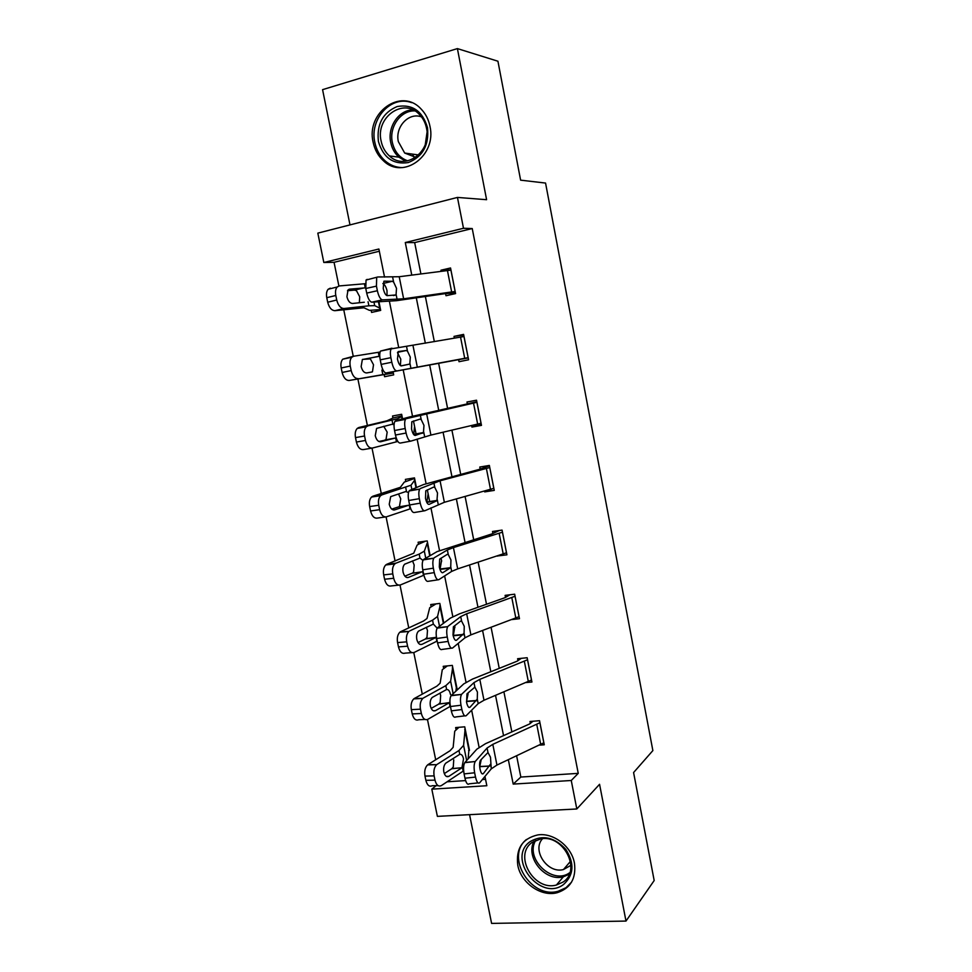 <?xml version="1.0" encoding="UTF-8"?>
<svg xmlns="http://www.w3.org/2000/svg" width="972" height="972" viewBox="0 0 972 972"><rect width="100%" height="100%" fill="white"/><g stroke="black" fill="none" stroke-linecap="round" stroke-linejoin="round"><path stroke-width="1.46" d="M373.151 142.276C374.755 149.943 378.266 156.176 383.673 160.988C403.283 180.039 436.878 155.569 429.964 126.287C428.555 119.337 425.529 113.517 420.9 108.815C401.072 87.213 365.751 112.716 373.151 142.276M517.772 865.153C520.846 882.855 541.076 897.156 557.175 892.709C570.588 888.299 576.347 878.433 574.44 863.112C571.548 846.357 553.335 832.457 537.82 834.912C522.474 838.435 515.804 848.507 517.772 865.153M379.335 251.238L334.052 262.306L323.834 262.501L317.82 233.134L457.46 197.425L463.486 228.274L405.288 242.538L411.776 275.088M469.561 814.658L491.601 923.4L625.992 921.067L654.18 880.535L633.586 772.546L652.868 750.591L545.559 183.064L520.615 180.16L497.931 61.224L457.399 48.6L322.57 89.655L349.993 224.909M516.63 755.912L520.834 777.053L578.243 773.36L571.257 780.492L576.809 808.971L437.388 816.371L431.811 789.155L486.838 785.728L484.967 776.434M436.076 785.668L431.811 789.155M334.052 262.306L338.888 285.987M343.736 309.704L353.261 356.323M357.866 378.873L367.392 425.505M372.009 448.116L381.303 493.606M386.078 516.922L395.094 561.063M400.002 585.083L408.75 627.912M413.793 652.613L422.285 694.142M427.473 719.511L435.699 759.764M447.12 781.792L465.588 780.601M482.391 779.52L485.538 779.325M468.613 750.384L469.476 750.323L464.738 726.825L455.637 727.578L456.026 729.535M456.147 689.172L457.119 689.087L452.332 665.395L443.232 666.318L443.633 668.286M443.791 623.064L439.83 603.418L430.718 604.548L431.131 606.528M407.049 577.587L408.362 577.441C405.932 577.988 404.17 576.202 403.076 572.107C402.493 568.596 403.028 565.959 404.668 564.197L419.989 558.074L419.187 554.125L424.327 551.148L425.748 558.195L424.327 551.136L427.182 543.214L429.745 555.875L427.583 542.947L430.146 555.644L427.206 540.918L418.106 542.23L418.507 544.247L417.061 545.183L413.744 553.202L386.88 564.246L395.956 563.177L394.802 563.906C392.724 566.141 392.056 569.471 392.785 573.881L383.685 574.902C382.956 570.503 383.648 567.198 385.738 564.963L386.88 564.246M416.441 487.555L414.485 477.884L405.385 479.39L405.786 481.407M402.566 418.835L401.655 414.291L392.542 416.004L392.955 418.045L386.88 420.827L358.862 427.498L367.902 425.858L366.25 426.805C364.427 428.883 363.856 431.945 364.561 436.003L355.497 437.607C354.804 433.573 355.363 430.511 357.21 428.445L358.862 427.498M384.171 374.67L384.596 376.711L393.696 374.876L393.065 371.778L393.247 372.823L349.215 380.465C345.935 380.514 343.566 377.841 342.12 372.47L341.196 367.987C340.516 364.111 341.038 361.171 342.752 359.19L353.346 356.299M371.158 310.36L371.571 312.425L380.684 310.384L378.983 301.976L380.222 308.318L374.694 305.633L368.886 305.815L343.93 308.525L334.915 310.675C331.561 310.493 329.156 307.674 327.698 302.219L326.774 297.699C326.106 293.969 326.568 291.15 328.172 289.243L330.31 288.174M578.243 773.36L472.234 228.542L414.667 242.599L420.888 273.91M425.372 296.509L434.338 341.646M438.651 363.37L447.606 408.447M451.919 430.159L460.692 474.3M465.102 496.485L473.656 539.557M478.151 562.217L486.498 604.244M491.091 627.365L499.243 668.359M503.921 691.918L511.855 731.904M539.861 745.111L544.259 744.783L539.533 720.702L529.983 721.491L530.372 723.496M526.362 682.538L531.927 682.016L527.152 657.728L517.602 658.712L517.991 660.729M512.135 619.541L519.473 618.702L514.662 594.196L505.112 595.374L505.513 597.416L504.553 597.841L459.44 613.854L450.473 618.071L437.643 627.669L447.74 626.661C446.585 628.835 446.415 632.298 447.254 637.024L448.141 641.411C449.38 646.611 450.85 648.798 452.563 648.008L464.981 637.814L470.898 634.862L519.048 616.685L515.038 596.261L466.669 613.782L460.728 616.6L448.165 626.175M497.336 555.984L506.922 554.818L502.062 530.105L492.5 531.49L492.913 533.543M484.53 491.054L484.7 491.893L494.262 490.386L489.353 465.442L479.791 467.034L480.204 469.112M471.614 425.554L471.918 427.085L481.48 425.372L476.535 400.209L466.973 402.007L467.386 404.097M458.602 359.604L459.015 361.706L468.589 359.774L463.595 334.392L454.033 336.397L454.374 338.147M445.589 293.617L446.002 295.731L455.576 293.593L450.546 267.98L440.972 270.204L441.179 271.261M457.46 197.425L486.595 199.697L457.399 48.6M472.234 228.542L463.486 228.274M625.992 921.067L599.566 784.295L576.809 808.971M384.535 277.117L378.886 249.014L323.834 262.501M479.087 747.237L471.639 710.216M466.013 682.223L458.201 643.379M454.957 627.28L454.653 625.713M452.818 616.637L444.629 575.934M441.665 561.148L441.045 558.098M439.502 550.431L430.936 507.846M429.758 501.965L427.315 489.839M426.076 483.631L417.122 439.113M416.15 434.302L413.465 420.949M412.517 416.21L403.222 370.04M398.666 347.368L389.456 301.575M508.356 759.764L513.204 784.1L571.257 780.492M416.308 297.833L425.347 343.225M429.697 365.059L438.737 410.403M443.086 432.236L451.931 476.62M456.378 498.928L465.005 542.242M469.549 565.024L477.969 607.281M482.598 630.524L490.811 671.737M495.538 695.43L503.545 735.622M520.834 777.053L513.204 784.1M414.667 242.599L405.288 242.538M498.174 555.705L497.36 556.13M492.124 488.904L484.7 491.893M481.286 424.375L471.918 427.085M463.729 335.048L454.033 336.397M450.911 269.851L440.972 270.204M543.87 742.778L496.947 765.061L491.261 768.852L479.731 782.715C478.127 784.003 476.717 782.12 475.515 777.078L474.64 772.776L464.094 773.906L464.968 778.208L475.515 777.078M533.045 721.236L529.448 724.031L485.49 743.702L476.863 749.169L464.92 762.461L475.235 761.526C473.972 763.931 473.777 767.673 474.64 772.776M539.922 722.718L492.804 744.358L487.081 748.015L475.405 761.295M479.694 766.92L481.213 759.594M464.094 773.906C463.231 768.828 463.45 765.086 464.738 762.68L464.92 762.461M478.03 782.897L469.245 783.821C467.605 785.109 466.183 783.238 464.968 778.208M490.362 764.369L483.339 773.639C482.088 774.635 480.982 773.129 480.034 769.144C479.342 765.098 479.488 762.133 480.484 760.25L487.993 752.51L490.495 757.224L491.261 768.852M458.978 727.299L454.738 731.187L453.146 747.347L450 750.773L427.959 764.636L436.695 764.672C434.229 767.151 433.378 770.893 434.132 775.899L424.983 776.081C424.229 771.1 425.104 767.37 427.583 764.903L427.959 764.636M468.127 758.877L469.051 748.391L465.126 728.793L463.595 745.378L458.966 750.506L437.06 764.417M464.75 729.279L468.711 748.877L464.75 729.279M463.656 770.82L441.385 785.583C438.469 786.931 436.343 785.121 434.994 780.152L434.132 775.899M446.33 776.397L448.87 776.349C446.573 777.393 444.897 775.948 443.84 772.011C443.244 768.038 443.912 765.073 445.856 763.117L459.744 754.345C461.566 754.078 462.83 755.621 463.523 758.998L461.943 767.746L451.773 768.731L444.301 773.603M448.87 776.349L461.736 767.892M438.093 785.631L432.273 785.716C429.345 787.065 427.206 785.267 425.858 780.322L424.983 776.081M451.773 768.731L453.28 766.932L453.742 759.849M530.408 841.436C542.655 834.559 554.453 837.196 565.789 849.346C574.671 863.318 573.93 875.019 563.578 884.471C540.213 902.405 505.999 857.729 530.408 841.436M563.019 882.078C581.876 870.341 563.493 834.353 540.967 838.824L532.34 842.274C513.082 854.838 533.713 891.543 556.421 885.018L563.019 882.078M570.904 865.323L563.481 869.539C547.576 874.01 531.538 850.245 542.57 838.654M526.472 839.468C504.833 856.441 530.991 899.355 558.171 891.239L566.056 887.679L571.597 882.078M427.498 127.636C429.211 145.12 422.808 156.771 408.289 162.567C393.21 164.79 383.247 157.743 378.412 141.45C376.565 124.27 382.822 112.631 397.196 106.519C412.42 103.992 422.516 111.027 427.498 127.636M381.133 141.086C382.397 147.137 385.167 152.094 389.42 155.933C405.117 171.339 432.09 151.717 426.538 128.316C425.396 122.715 422.942 118.025 419.187 114.259C403.356 97.224 375.265 117.491 381.133 141.086M415.737 157.318L404.692 153.054L398.35 141.633C394.887 126.98 408.787 111.938 421.508 116.907M411.642 102.643C391.206 94.831 369.263 119.094 374.84 142.447C376.431 150.04 379.906 156.225 385.264 161C390.343 165.325 396.09 167.524 402.493 167.597M412.565 154.123L414.072 157.233M425.286 144.512L427.048 132.277M531.526 679.999L483.983 700.253L478.188 703.631L466.208 715.671C464.555 716.716 463.109 714.687 461.894 709.572L461.007 705.222L450.449 706.523L451.324 710.86L461.894 709.572M521.344 658.323L517.055 661.215L472.526 679.063L463.729 683.911L451.348 695.381L461.554 694.421C460.339 696.705 460.157 700.314 461.007 705.222M527.553 659.757L479.803 679.367L473.972 682.611L461.858 694.057M466.475 701.82L468.079 693.874M450.449 706.523C449.599 701.626 449.793 698.03 451.032 695.733L451.348 695.381M464.774 715.854L455.71 716.947C454.021 717.992 452.551 715.963 451.324 710.86M477.276 699.111L469.986 707.264C468.686 708.053 467.556 706.437 466.584 702.379L466.997 693.838L474.871 687.143L477.434 692.064L477.276 699.111L478.188 703.631M509.936 594.779L505.476 597.428M453.244 636.004L454.738 627.304M447.254 637.024L436.671 638.495L437.558 642.881L448.141 641.411M436.671 638.495C435.845 633.78 436.015 630.33 437.206 628.143L437.643 627.669M451.397 648.166L442.053 649.442C440.304 650.244 438.797 648.057 437.558 642.881M464.069 633.258L456.5 640.256C455.151 640.864 453.997 639.114 453.013 635.008L453.389 626.794L460.558 621.144L461.639 621.169L464.252 626.308L464.069 633.258L464.981 637.814M447.327 665.905L442.284 669.72L440.134 683.207L436.865 686.171L414.388 698.455L422.856 698.394C420.524 700.788 419.722 704.384 420.475 709.183L411.35 709.645C410.597 704.87 411.411 701.286 413.756 698.892L414.388 698.455M456.719 687.107L452.697 667.387L450.631 681.202L445.832 685.637L423.488 697.957M456.682 687.131L452.332 667.788L456.33 687.556L455.941 691.116M450.401 706.279L427.85 719.329C424.873 720.471 422.711 718.527 421.35 713.484L420.475 709.183M433.33 710.763L435.492 710.654C433.148 711.54 431.447 709.985 430.377 705.988C429.782 702.173 430.414 699.318 432.248 697.434L446.61 689.513C448.469 689.379 449.757 691.031 450.449 694.445M450.048 706.486L449.271 702.622L438.651 704.165L431.179 708.406M435.492 710.654L448.614 703.133M425.031 719.45L418.75 719.73C415.761 720.872 413.586 718.94 412.225 713.922L411.35 709.645M438.651 704.165L440.182 702.464L440.668 695.478L439.952 693.085M436.003 603.891L429.721 607.719L427 618.496L423.622 620.974L400.707 631.654L408.896 631.472C406.685 633.793 405.956 637.255 406.697 641.848L397.584 642.589C396.843 638.009 397.584 634.558 399.808 632.25L400.707 631.654M443.754 623.088L440.195 605.435L437.534 616.479L432.564 620.172L409.783 630.877M439.818 605.763L443.366 623.38L439.818 605.763M437.181 641.046L414.193 652.443C411.156 653.378 408.957 651.289 407.584 646.186L406.697 641.848M420.232 644.497L421.982 644.351C419.6 645.068 417.875 643.403 416.794 639.357C416.21 635.7 416.781 632.954 418.519 631.132L433.354 624.085L436.914 627.888M436.829 641.216L436.039 637.316L425.396 639.005L418.033 642.589M421.982 644.351L435.371 637.778M411.897 652.625L405.105 653.135C402.056 654.071 399.844 651.993 398.471 646.902L397.584 642.589M425.396 639.005L426.963 637.425L427.486 630.536L426.356 627.28M506.521 552.764L457.691 568.875L451.664 571.402L438.797 579.689C437.023 580.235 435.505 577.878 434.253 572.617L433.354 568.183L422.759 569.823L423.658 574.245L434.253 572.617M499.292 530.505L491.941 533.907L437.096 551.61L423.816 559.325L433.791 558.232C432.698 560.309 432.552 563.626 433.354 568.183M506.485 552.789L502.439 532.182L453.426 547.601L447.363 549.982L434.363 557.661M440.012 569.519L441.434 561.184M422.759 569.823C421.957 565.279 422.115 561.974 423.245 559.896L423.816 559.325M437.922 579.822L428.263 581.292C426.453 581.851 424.922 579.494 423.658 574.245M450.741 566.785L449.927 568.158L442.892 572.63C441.507 573.03 440.316 571.159 439.32 566.992L439.66 559.107L447.169 554.429L448.286 554.599L450.947 559.957L450.741 566.785L451.664 571.402M489.767 467.532L493.812 488.321L444.362 502.293L424.898 510.737C423.063 511.029 421.508 508.502 420.232 503.156L419.333 498.685L408.714 500.495L409.625 504.966L420.232 503.156M489.426 465.782L479.208 469.403L423.585 484.542L409.856 490.325L419.722 489.135C418.677 491.115 418.543 494.286 419.333 498.685M489.73 467.544L440.061 480.812L420.414 488.491M436.44 500.945L429.162 504.359C427.716 504.565 426.501 502.56 425.493 498.332L425.797 490.775L433.658 487.081L434.812 487.409L437.534 492.986L436.963 500.446L426.817 502.403L428.008 494.456M408.714 500.495C407.924 496.121 408.07 492.938 409.139 490.969L409.856 490.325M424.327 510.835L414.339 512.511C412.48 512.803 410.901 510.288 409.625 504.966M481.067 423.27L430.912 435.079L410.864 441.118C408.969 441.142 407.377 438.457 406.089 433.038L405.178 428.518L394.547 430.511L395.458 435.019L406.089 433.038M476.827 401.74L409.965 416.854L395.762 420.669L405.506 419.345C404.51 421.228 404.401 424.278 405.178 428.518M476.948 402.311L406.332 418.665M423.452 432.552L415.299 435.444C413.805 435.456 412.553 433.318 411.545 429.029L411.8 421.763L420.013 419.114L421.216 419.6L423.974 425.396L423.452 432.552L413.78 434.277L414.461 427.121M394.547 430.511C393.769 426.283 393.903 423.233 394.911 421.362L395.762 420.669M410.609 441.167L400.294 443.062C398.362 443.111 396.746 440.425 395.458 435.019M425.517 541.161L418.482 544.259M419.187 554.125L395.956 563.177M423.865 575.205L400.403 584.95C397.305 585.666 395.069 583.431 393.672 578.255L392.785 573.881M419.989 558.074L422.942 560.431M412.031 573.261L422.006 571.828L412.031 573.261L404.874 576.165M408.362 577.441L422.006 571.828M398.666 585.132L391.327 585.922C388.217 586.638 385.969 584.415 384.572 579.251L383.685 574.902M412.784 572.787L413.622 571.791L414.169 564.999L412.529 560.88M414.594 478.418L404.279 482.1L400.379 487.312L372.944 496.194L381.996 494.845L380.587 495.684C378.643 497.846 378.023 501.03 378.74 505.258L369.652 506.57C368.947 502.366 369.567 499.183 371.535 497.032L372.944 496.194M416.405 487.567L414.862 479.925L411.01 485.235L381.996 494.845M414.449 480.107L415.992 487.737L414.449 480.107M410.682 508.672L386.479 516.812C383.333 517.311 381.048 514.929 379.639 509.68L378.74 505.258M393.757 510.021L394.608 509.899C392.129 510.276 390.343 508.38 389.225 504.225L390.695 496.619L405.737 491.553L408.532 492.512M398.532 506.91L408.519 505.282L398.532 506.91L391.777 509.134M394.608 509.899L408.519 505.282M385.349 516.97L377.428 518.076C374.256 518.574 371.972 516.205 370.563 510.968L369.652 506.57M399.468 506.363L400.743 498.867L398.556 494.031M401.958 415.846L392.919 418.045M402.53 418.847L402.068 416.332L397.548 418.725L367.902 425.858M401.594 416.466L402.104 418.968L401.594 416.466M397.852 441.446L372.434 448.043C369.214 448.311 366.894 445.784 365.472 440.462L364.561 436.003M380.356 441.798L380.72 441.738C378.205 441.932 376.383 439.915 375.253 435.699L376.589 428.397L392.105 424.266L394.073 424.655M384.924 439.952L394.911 438.129L378.849 441.495M380.72 441.738L394.911 438.129M371.924 448.128L363.382 449.586C360.162 449.866 357.83 447.351 356.408 442.053L355.497 437.607M386.03 439.344L387.184 432.127L383.697 426.283M468.164 357.66L386.115 372.956C384.11 372.738 382.458 369.882 381.146 364.403L391.801 362.228C393.101 367.732 394.741 370.599 396.698 370.83M468.212 357.903L386.115 372.956M464.009 336.506L391.157 348.875C390.222 350.649 390.124 353.589 390.878 357.672L391.801 362.228M400.403 365.594L400.792 359.154L397.597 352.945M390.878 357.672L380.234 359.847L381.146 364.403M380.234 359.847C379.481 355.776 379.59 352.848 380.55 351.062L391.959 348.195M397.524 352.35L406.247 350.515L407.487 351.159L410.305 357.174L409.82 364.063L401.302 365.885C399.759 365.691 398.484 363.407 397.451 359.057L398.301 351.56M406.247 350.515L398.411 351.536M380.125 352.022L353.674 356.226L351.779 357.246C350.078 359.239 349.568 362.179 350.248 366.067L341.196 367.987M393.32 373.029L349.215 380.465M372.179 371.948L366.711 372.932C364.136 372.944 362.289 370.818 361.147 366.541L362.362 359.519L379.129 356.36L378.302 352.301M342.12 372.47L351.171 370.575L350.248 366.067M351.171 370.575C352.617 375.982 354.974 378.655 358.243 378.618M372.47 371.717L373.515 364.779L370.368 358.899L362.495 359.397M376.674 277.688L376.443 286.132L365.776 288.502L366.043 280.07L377.78 276.984L399.213 276.728L450.923 270.119L455.127 291.466L403.635 298.805L382.385 299.862L371.79 302.183C369.737 301.685 368.036 298.659 366.711 293.094L377.367 290.737C378.691 296.326 380.368 299.364 382.385 299.862M455.443 292.912L444.556 293.726L396.612 300.676L371.79 302.183M387.026 295.646L387.002 290.555C386.018 286.898 384.742 284.614 383.162 283.703L382.883 283.593M365.776 288.502L366.711 293.094M366.043 280.07L367.173 279.353M376.443 286.132L377.367 290.737M382.895 283.52L392.36 281.273L393.624 282.074L396.503 288.332L396.054 294.941L387.172 295.658C385.58 295.245 384.268 292.839 383.223 288.429L383.891 281.248M392.36 281.273L384.256 281.175M365.29 283.715L339.313 285.926L337.187 286.995C335.595 288.915 335.133 291.734 335.802 295.476L326.774 297.699M380.514 309.546L369.482 310.372L363.941 307.784L334.915 310.675M364.293 302.243L352.569 303.471C349.944 303.313 348.061 301.053 346.919 296.715L348.012 289.972L349.653 289.146L365.253 287.87L364.415 283.775M327.698 302.219L336.725 300.02L335.802 295.476M336.725 300.02C338.195 305.5 340.589 308.331 343.93 308.525M359.348 302.766L359.713 296.8L356.505 290.713L354.452 290.106L347.466 290.737M539.897 722.743L543.834 742.802M487.081 748.015L487.993 752.51M492.804 744.358L496.947 765.061M536.787 724.565L540.748 744.698M482.039 773.785L483.339 773.639M489.645 766.143L479.937 766.641M463.158 771.173L462.38 767.333M463.595 745.378L466.657 760.517L463.595 745.354M459.744 754.345L458.966 750.506M425.858 780.322L434.994 780.152M569.264 874.29L563.359 876.793C545.171 882.029 524.953 857.255 534.102 841.132M535.73 840.306C524.418 858.653 552.922 885.747 569.908 872.54M405.64 161.218L398.909 157.16C394.705 153.369 391.971 148.485 390.72 142.507C387.233 127.053 398.666 109.982 412.881 109.872M414.85 110.905C400.707 110.201 388.849 127.065 392.348 142.434C394.523 151.814 399.662 157.95 407.778 160.866M527.517 659.781L531.502 680.023M473.972 682.611L474.871 687.143M479.803 679.367L483.983 700.253M524.358 661.397L528.355 681.712M468.881 707.397L469.986 707.264M476.523 700.751L466.815 701.492M460.728 616.6L461.639 621.169M466.669 613.782L470.898 634.862M511.819 597.683L515.853 618.168M455.613 640.378L456.5 640.256M463.28 634.765L453.584 635.737M453.159 693.704L450.631 681.202L453.146 693.704M446.61 689.513L445.832 685.637M412.225 713.922L421.35 713.484M439.514 626.26L437.534 616.467L439.514 626.272M433.354 624.085L432.564 620.172M398.471 646.902L407.584 646.186M447.363 549.982L448.286 554.599M453.426 547.601L457.691 568.875M499.171 533.397L503.229 554.064M442.224 572.727L442.892 572.63M449.927 568.158L440.219 569.385M437.279 499.717L438.214 504.359M433.877 482.744L434.812 487.409M440.061 480.812L444.362 502.293M486.401 468.54L490.508 489.39M476.912 402.311L481.031 423.282M423.707 432.018L424.643 436.707M420.269 414.898L421.216 419.6M426.574 413.416L430.912 435.079M473.522 403.101L477.665 424.132M422.82 433.111L413.817 434.715M423.488 575.363L422.686 571.427M384.572 579.251L393.672 578.255M410.026 508.903L409.224 504.93M410.998 485.235L411.861 489.475L411.01 485.235M406.49 491.443L405.688 487.47M370.563 510.968L379.639 509.68M396.442 441.823L395.628 437.813M397.548 418.725L397.84 420.111L397.56 418.713M392.87 424.217L392.056 420.196M356.408 442.053L365.472 440.462M463.972 336.506L468.14 357.672M410.002 363.686L410.949 368.424M406.527 346.409L407.487 351.159M412.954 345.388L417.34 367.258M460.534 337.077L464.713 358.303M382.725 374.135L381.899 370.089M392.81 372.896L392.591 371.863L392.81 372.896M368.352 358.437L378.351 356.36M396.163 294.723L397.123 299.498M392.664 277.275L393.624 282.074M399.213 276.728L403.635 298.805M447.424 270.447L451.64 291.867M368.886 305.815L368.06 301.733M374.694 305.645L373.989 302.122L374.694 305.633M379.76 308.318L378.485 301.988L379.76 308.318M349.653 289.146L348.948 289.316M354.452 290.106L364.464 287.821M557.175 892.709L558.463 891.166M489.767 765.997L480.047 766.495M464.738 762.68L475.235 761.526M461.943 767.746L451.98 768.585M436.695 764.672L427.583 764.903M569.3 874.193L563.359 876.793L556.421 885.018M563.481 869.539L570.455 861.362M404.692 153.054L418.592 154.949M405.883 161.182L398.909 157.16L389.42 155.933M476.742 700.484L467.034 701.225M451.032 695.733L461.554 694.421M463.595 634.4L453.9 635.372M437.206 628.143L447.74 626.661M449.003 702.865L439.04 703.898M422.856 698.394L413.756 698.892M435.942 637.413L425.967 638.64M408.896 631.472L399.808 632.25M450.34 567.721L440.644 568.948M423.245 559.896L433.791 558.232M436.963 500.446L427.267 501.917M409.139 490.969L419.722 489.135M394.911 421.362L405.506 419.345M394.802 563.906L385.738 564.963M380.587 495.684L371.535 497.032M366.25 426.805L357.21 428.445M409.82 364.063L400.974 365.873M380.55 351.062L391.157 348.875M351.779 357.246L342.752 359.19M396.054 294.941L393.405 295.561M337.187 286.995L328.172 289.243"/></g></svg>
